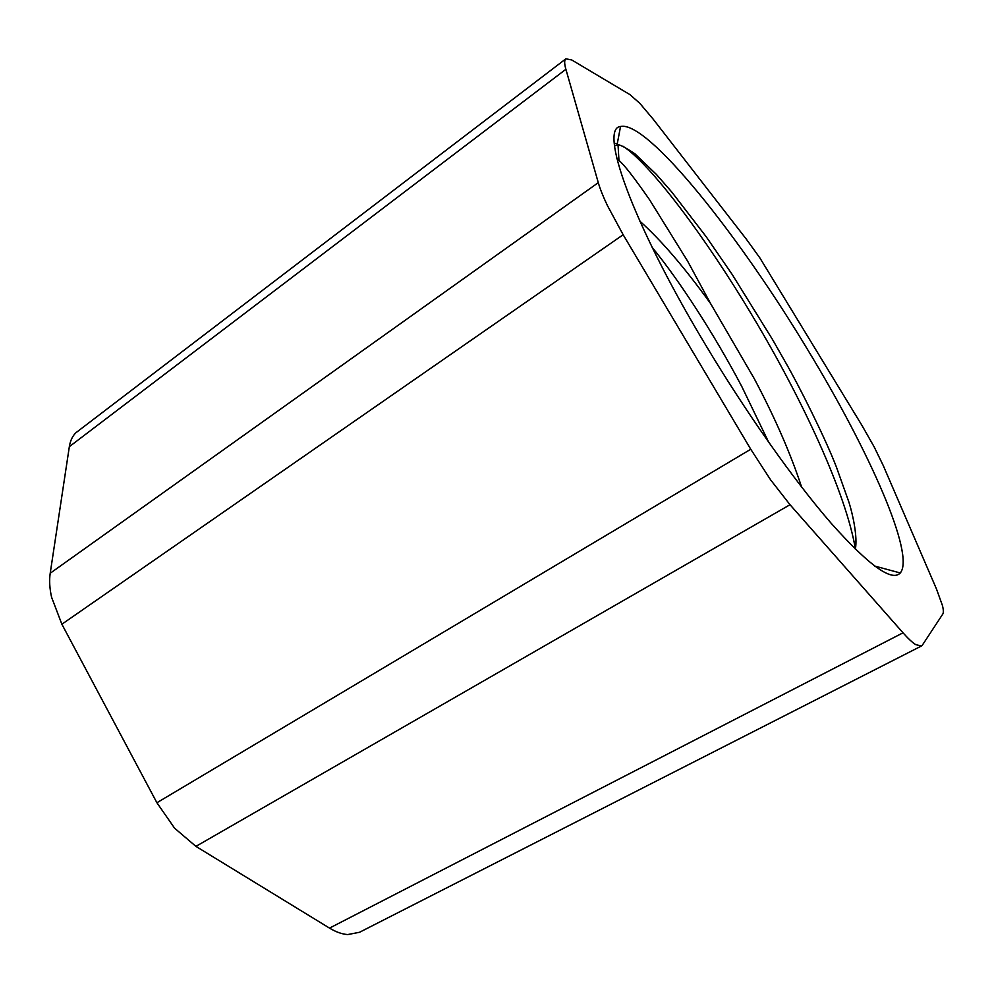 <?xml version="1.0" encoding="UTF-8"?>
<svg xmlns="http://www.w3.org/2000/svg" width="993" height="993" viewBox="0 0 993 993"><rect width="100%" height="100%" fill="white"/><g stroke="black" fill="none" stroke-linecap="round" stroke-linejoin="round"><path stroke-width="1.49" d="M616.876 158.607L618.987 160.518C623.616 164.044 633.832 177.151 649.608 199.816L687.628 261.159L710.578 303.56L754.283 378.693C774.813 417.408 790.589 453.503 801.587 487.004M768.768 442.394L741.759 386.451C714.29 334.368 679.721 280.932 652.178 247.406M565.898 58.81L75.927 432.725C72.477 436.076 70.28 440.731 69.336 446.689L565.886 69.287C564.483 64.309 564.297 61.02 565.327 59.419L565.898 58.81L571.732 59.965L629.91 94.608L639.802 103.309L653.195 119.185L746.451 239.325L759.831 257.845L861.986 425.463L874.125 446.813L883.261 465.58L936.473 588.973L942.419 605.445C943.524 609.801 943.635 612.681 942.779 614.071L922.373 645.127L921.442 645.996L915.683 644.618C912.331 642.496 908.111 638.561 903.022 632.814L329.515 928.107C335.944 932.005 342.014 934.152 347.711 934.562L359.503 932.29L921.442 645.996M61.876 624.225L623.157 234.745L607.406 205.551C603.111 196.527 600.07 188.893 598.283 182.662L50.209 573.246C49.154 580.409 49.613 588.402 51.586 597.252L61.876 624.225L156.906 802.741L174.582 828.187L195.919 846.371L329.515 928.107M195.919 846.371L790.018 504.717L770.642 479.904L750.758 449.246L156.906 802.741M710.578 303.56C684.525 267.452 660.953 239.983 639.84 221.154M808.426 350.951C739.611 236.197 647.436 120.227 620.538 126.496C599.015 128.035 631.225 220.831 704.124 342.498C745.507 411.896 794.04 480.575 831.153 523.249C868.9 565.476 891.937 582.059 900.279 572.973C915.472 554.777 868.912 450.512 808.426 350.951M614.555 145.872L617.013 145.052C618.267 143.724 624.287 146.691 635.086 153.952L656.41 174.433L671.764 192.021L706.184 236.719L732.189 274.465L772.38 339.283L785.587 362.445C798.72 385.259 824.873 437.156 836.28 466.71L848.965 502.297C852.85 514.622 857.691 536.878 855.358 549.191M855.395 549.042C846.309 493.968 802.741 400.216 753.948 318.443C704.347 234.993 649.484 163.224 623.058 146.281M617.286 143.675L614.319 143.402M69.336 446.689L50.209 573.246M623.157 234.745L750.758 449.246M790.018 504.717L903.022 632.814M565.886 69.287L598.283 182.662M617.025 145.052L620.538 126.496M618.962 160.494L618.043 145.028M874.622 566.035L900.279 572.973"/></g></svg>
